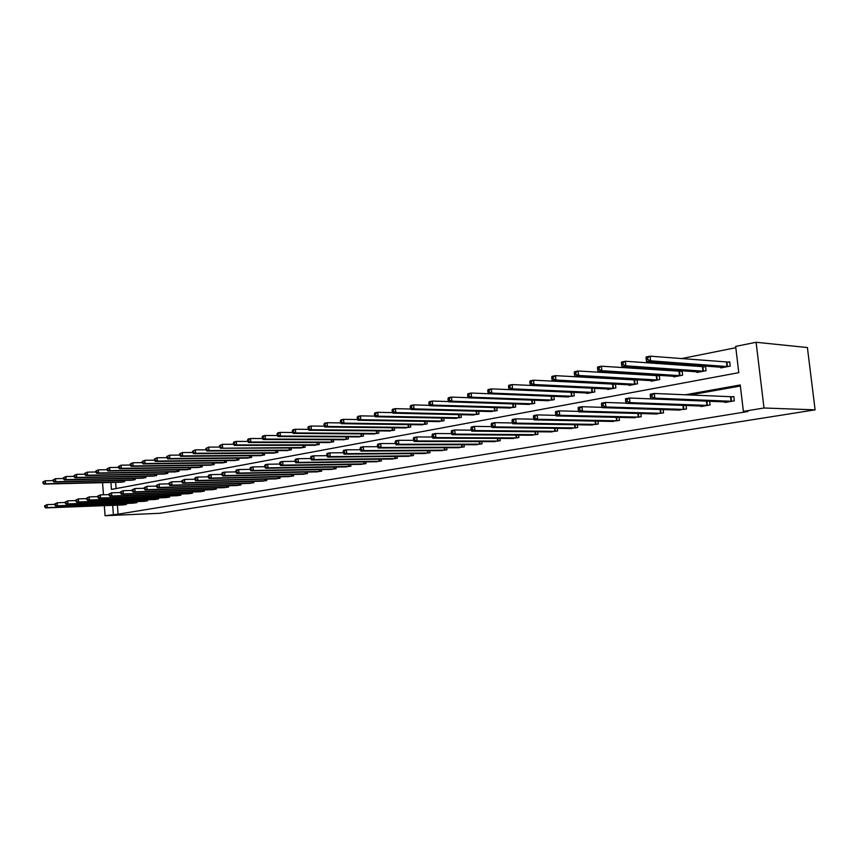 <?xml version="1.0" encoding="UTF-8"?>
<svg xmlns="http://www.w3.org/2000/svg" width="858" height="858" viewBox="0 0 858 858"><rect width="100%" height="100%" fill="white"/><g stroke="black" fill="none" stroke-linecap="round" stroke-linejoin="round"><path stroke-width="1.29" d="M110.897 482.464L111.433 489.425L738.781 372.672L735.66 346.396L756.091 342.278L807.399 347.544L815.1 409.845L159.963 513.277L105.073 515.722L118.082 514.167L747.897 411.518L743.382 411.379L740.24 384.963L684.888 394.862M735.821 347.704L681.273 358.655M661.068 362.719L656.81 363.567M636.572 367.632L633.054 368.339M612.794 372.404L609.963 372.973M589.693 377.048L587.515 377.477M567.235 381.553L565.679 381.864M545.409 385.939L544.444 386.132M115.626 482.346L116.098 488.556M120.678 482.228L124.678 481.66L124.571 480.383M131.081 480.233L135.146 479.654L135.038 478.356M141.667 478.206L145.806 477.627L145.699 476.287M152.456 476.147L156.671 475.546L156.564 474.174M163.449 474.045L167.75 473.434L167.632 472.029M174.657 471.9L179.043 471.289L178.925 469.841M186.079 469.712L190.54 469.09L190.422 467.599M197.715 467.481L202.273 466.849L202.156 465.326M209.599 465.208L214.243 464.564L214.114 462.998M221.707 462.891L226.448 462.237L226.308 460.617M234.062 460.531L238.899 459.856L238.76 458.193M246.664 458.118L251.608 457.432L251.458 455.727M259.534 455.652L264.575 454.965L264.425 453.196M272.672 453.142L277.82 452.434L277.66 450.622M286.079 450.568L291.334 449.86L291.173 447.983M299.774 447.951L305.137 447.222L304.965 445.291M313.76 445.27L319.24 444.53L319.069 442.535M328.046 442.535L333.655 441.784L333.462 439.714M342.653 439.736L348.38 438.974L348.187 436.84M357.582 436.883L363.438 436.1L363.234 433.891M372.844 433.955L378.828 433.161L378.614 430.877M388.449 430.963L394.583 430.158L394.348 427.788M404.408 427.906L410.682 427.08L410.446 424.635M420.742 424.774L427.166 423.938L426.919 421.396M437.462 421.568L444.036 420.72L443.779 418.082M454.579 418.286L461.314 417.417L461.036 414.682M472.104 414.929L479 414.049L478.71 411.196M490.057 411.486L497.125 410.585L496.814 407.625M508.451 407.958L515.69 407.046L515.368 403.957M527.295 404.343L534.727 403.41L534.384 400.193M546.632 400.632L554.247 399.689L553.882 396.332M566.452 396.825L574.259 395.87L573.884 392.363M586.775 392.921L586.84 393.468L594.798 391.945L594.401 388.288L512.151 384.588L512.591 388.867L509.223 389.543L588.985 393.061M592.996 388.213L592.213 388.363M607.646 388.921L607.711 389.489L615.883 387.923L615.454 384.084M614.585 384.041L613.223 384.309M629.064 384.802L629.139 385.403L637.526 383.794L637.076 379.772M636.765 379.751L634.791 380.137M651.061 380.577L651.136 381.199L659.759 379.558L659.287 375.396L656.949 375.847M673.659 376.233L673.734 376.887L682.593 375.203L682.11 370.988L679.718 371.45M696.889 371.761L696.964 372.458L706.07 370.72L705.576 366.452L703.11 366.924M720.763 367.17L720.849 367.9L730.212 366.109L729.697 361.786L727.166 362.269M740.368 386.014L689.51 395.077M117.385 505.147L118.082 514.167M122.447 504.954L126.448 504.429L126.373 503.421M132.872 503.174L136.948 502.638L136.872 501.598M143.501 501.362L147.651 500.815L147.565 499.753M154.322 499.506L158.548 498.959L158.462 497.865M165.347 497.629L169.659 497.061L169.573 495.945M176.587 495.709L180.984 495.13L180.888 493.983M188.041 493.747L192.524 493.168L192.428 491.988M199.732 491.752L204.301 491.162L204.193 489.95M211.636 489.725L216.302 489.114L216.195 487.87M223.788 487.644L228.55 487.033L228.442 485.746M236.186 485.531L241.044 484.899L240.926 483.58M248.841 483.365L253.796 482.732L253.678 481.37M261.754 481.156L266.806 480.512L266.677 479.107M274.925 478.903L280.094 478.249L279.965 476.801M288.385 476.608L293.651 475.933L293.522 474.442M302.123 474.26L307.507 473.573L307.368 472.039M316.162 471.857L321.664 471.16L321.525 469.573M330.502 469.412L336.121 468.704L335.971 467.063M345.163 466.902L350.911 466.184L350.75 464.489M360.146 464.339L366.023 463.61L365.851 461.851M375.461 461.722L381.467 460.971L381.295 459.159M391.13 459.041L397.275 458.279L397.093 456.402M407.153 456.306L413.438 455.523L413.256 453.582M423.552 453.496L429.987 452.713L429.794 450.686M440.336 450.622L446.921 449.817L446.718 447.726M457.518 447.683L464.264 446.868L464.049 444.691M475.107 444.68L482.024 443.843L481.799 441.58M493.136 441.591L500.214 440.744L499.978 438.384M511.604 438.427L518.865 437.569L518.607 435.113M530.534 435.188L537.977 434.309L537.709 431.756M549.935 431.864L557.571 430.973L557.292 428.303M569.841 428.453L577.681 427.541L577.38 424.753M590.261 424.957L598.305 424.024L597.983 421.117M611.218 421.364L619.476 420.42L619.144 417.363M632.732 417.674L641.216 416.72L640.862 413.513M654.826 413.888L663.545 412.913L663.159 409.545M677.53 409.995L686.486 409.009L686.078 405.469M700.857 405.995L700.922 406.542L710.07 404.987L709.63 401.254M724.838 401.876L724.913 402.456L734.319 400.858L733.805 396.503L731.263 396.943M743.382 411.379L763.995 408L815.1 409.845M763.995 408L756.091 342.278M102.552 482.668L103.475 494.787M104.311 505.652L105.073 515.722M112.655 505.33L113.353 514.371M44.627 505.78L44.713 506.971L45.367 506.853L45.281 505.662L44.627 505.78L47.051 504.633L47.265 507.614L125.365 504.611M45.367 506.853L47.265 507.614L45.646 507.904L123.531 504.922M45.281 505.662L47.051 504.633L54.869 504.343M44.713 506.971L45.646 507.904M42.9 481.939L42.986 483.129L43.629 483L43.544 481.81L42.9 481.939L45.313 480.78L45.538 483.762L43.919 484.094L121.772 482.207M53.132 480.609L45.313 480.78L43.544 481.81M123.595 481.864L45.538 483.762L43.629 483M43.919 484.094L42.986 483.129M54.837 503.914L54.923 505.126L55.588 505.008L55.491 503.796L54.837 503.914L57.282 502.756L57.507 505.77L135.854 502.82M55.588 505.008L57.507 505.77L55.845 506.07L133.977 503.142M55.491 503.796L57.282 502.756L65.272 502.466M54.923 505.126L55.845 506.07M65.24 502.027L65.326 503.238L66.002 503.12L65.916 501.898L65.24 502.027L67.718 500.847L67.943 503.893L146.525 501.008M66.002 503.12L67.943 503.893L66.248 504.193L144.627 501.329M65.916 501.898L67.718 500.847L75.89 500.557M65.326 503.238L66.248 504.193M53.067 479.847L53.164 481.048L53.818 480.92L53.732 479.719L53.067 479.847L55.513 478.689L55.738 481.692L54.086 482.024L132.186 480.223M63.503 478.517L55.513 478.689L53.732 479.719M134.052 479.869L55.738 481.692L53.818 480.92M54.086 482.024L53.164 481.048M63.438 477.724L63.535 478.936L64.2 478.796L64.114 477.584L63.438 477.724L65.916 476.544L66.141 479.579L64.457 479.912L142.793 478.196M74.078 476.372L65.916 476.544L64.114 477.584M144.691 477.842L66.141 479.579L64.2 478.796M64.457 479.912L63.535 478.936M75.847 500.085L75.944 501.319L76.63 501.19L76.534 499.957L75.847 500.085L78.346 498.895L78.582 501.973L157.411 499.152M76.63 501.19L78.582 501.973L76.855 502.284L155.47 499.485M76.534 499.957L78.346 498.895L86.712 498.616M75.944 501.319L76.855 502.284M86.669 498.112L86.765 499.356L87.473 499.227L87.377 497.983L86.669 498.112L89.2 496.911L89.436 500.021L168.5 497.265M87.473 499.227L89.436 500.021L87.677 500.332L166.516 497.597M87.377 497.983L89.2 496.911L97.758 496.632M86.765 499.356L87.677 500.332M97.715 496.096L97.812 497.35L98.531 497.222L98.434 495.967L97.715 496.096L100.268 494.884L100.515 498.015L179.794 495.334M98.531 497.222L100.515 498.015L98.724 498.348L177.778 495.677M98.434 495.967L100.268 494.884L109.03 494.605M97.812 497.35L98.724 498.348M74.013 475.546L74.11 476.769L74.796 476.63L74.7 475.407L74.013 475.546L76.512 474.356L76.748 477.423L75.032 477.767L153.603 476.136M84.867 474.195L76.512 474.356L74.7 475.407M155.534 475.772L76.748 477.423L74.796 476.63M75.032 477.767L74.11 476.769M84.803 473.337L84.899 474.571L85.596 474.431L85.5 473.187L84.803 473.337L87.334 472.125L87.559 475.225L85.811 475.579L164.618 474.034M95.882 471.975L87.334 472.125L85.5 473.187M166.591 473.659L87.559 475.225L85.596 474.431M85.811 475.579L84.899 474.571M95.806 471.074L95.903 472.318L96.622 472.179L96.525 470.924L95.806 471.074L98.359 469.852L98.606 472.983L96.815 473.337L175.847 471.889M107.111 469.712L98.359 469.852L96.525 470.924M177.853 471.514L98.606 472.983L96.622 472.179M96.815 473.337L95.903 472.318M108.987 494.047L109.084 495.313L109.813 495.173L109.717 493.908L108.987 494.047L111.572 492.814L111.808 495.988L191.323 493.371M109.813 495.173L111.808 495.988L109.985 496.31L189.264 493.725M109.717 493.908L111.572 492.814L120.528 492.546M109.084 495.313L109.985 496.31M107.046 468.768L107.143 470.023L107.861 469.873L107.765 468.618L107.046 468.768L109.62 467.535L109.867 470.688L108.044 471.063L187.291 469.712M118.576 467.396L109.62 467.535L107.765 468.618M189.339 469.315L109.867 470.688L107.861 469.873M108.044 471.063L107.143 470.023M120.485 491.945L120.581 493.221L121.332 493.093L121.225 491.806L120.485 491.945L123.102 490.712L123.348 493.908L203.067 491.377M121.332 493.093L123.348 493.908L121.482 494.24L200.965 491.731M121.225 491.806L123.102 490.712L132.271 490.433M120.581 493.221L121.482 494.24M118.501 466.409L118.597 467.685L119.348 467.535L119.251 466.259L118.501 466.409L121.117 465.165L121.364 468.35L119.498 468.736L198.959 467.481M130.287 465.036L121.117 465.165L119.251 466.259M201.051 467.084L121.364 468.35L119.348 467.535M119.498 468.736L118.597 467.685M132.229 489.8L132.325 491.098L133.087 490.958L132.99 489.671L132.229 489.8L134.867 488.556L135.124 491.784L215.047 489.328M133.087 490.958L135.124 491.784L133.215 492.127L212.902 489.693M132.99 489.671L134.867 488.556L144.262 488.288M132.325 491.098L133.215 492.127M130.202 464.006L130.309 465.293L131.06 465.143L130.963 463.846L130.202 464.006L132.84 462.752L133.097 465.969L131.199 466.355L210.864 465.208M142.235 462.634L132.84 462.752L130.963 463.846M212.988 464.8L133.097 465.969L131.06 465.143M131.199 466.355L130.309 465.293M144.219 487.623L144.316 488.921L145.099 488.781L144.991 487.473L144.219 487.623L146.89 486.357L147.147 489.618L227.263 487.247M145.099 488.781L147.147 489.618L145.206 489.972L225.086 487.623M144.991 487.473L146.89 486.357L156.51 486.089M144.316 488.921L145.206 489.972M142.149 461.55L142.256 462.848L143.029 462.698L142.921 461.389L142.149 461.55L144.82 460.285L145.077 463.534L143.147 463.931L222.994 462.891M154.44 460.178L144.82 460.285L142.921 461.389M225.171 462.483L145.077 463.534L143.029 462.698M143.147 463.931L142.256 462.848M156.456 485.381L156.564 486.701L157.357 486.561L157.25 485.242L156.456 485.381L159.17 484.105L159.427 487.408L239.736 485.124M157.357 486.561L159.427 487.408L157.443 487.762L237.505 485.499M157.25 485.242L159.17 484.105L169.026 483.848M156.564 486.701L157.443 487.762M154.354 459.041L154.461 460.36L155.244 460.199L155.148 458.88L154.354 459.041L157.057 457.764L157.314 461.046L155.341 461.454L235.382 460.531M166.913 457.668L157.057 457.764L155.148 458.88M237.602 460.113L157.314 461.046L155.244 460.199M155.341 461.454L154.461 460.36M168.962 483.108L169.069 484.438L169.884 484.287L169.777 482.957L168.962 483.108L171.707 481.81L171.975 485.145L252.456 482.957M169.884 484.287L171.975 485.145L169.948 485.51L250.182 483.344M169.777 482.957L171.707 481.81L181.81 481.563M169.069 484.438L169.948 485.51M166.817 456.488L166.924 457.818L167.728 457.646L167.621 456.317L166.817 456.488L169.552 455.19L169.82 458.504L167.793 458.923L248.016 458.118M179.654 455.105L169.552 455.19L167.621 456.317M250.279 457.689L169.82 458.504L167.728 457.646M167.793 458.923L166.924 457.818M181.746 480.77L181.853 482.121L182.69 481.971L182.572 480.619L181.746 480.77L184.513 479.461L184.792 482.829L265.444 480.748M182.69 481.971L184.792 482.829L182.722 483.204L263.127 481.134M182.572 480.619L184.513 479.461L194.873 479.225M181.853 482.121L182.722 483.204M179.547 453.871L179.654 455.212L180.48 455.04L180.373 453.7L179.547 453.871L182.314 452.552L182.593 455.909L180.523 456.338L260.907 455.662M192.675 452.488L182.314 452.552L180.373 453.7M263.224 455.223L182.593 455.909L180.48 455.04M180.523 456.338L179.654 455.212M194.809 478.389L194.916 479.751L195.763 479.601L195.656 478.238L194.809 478.389L195.495 477.456L197.608 477.069L197.898 480.469L278.7 478.485M195.763 479.601L197.898 480.469L195.774 480.855L276.33 478.893M195.656 478.238L197.608 477.069L208.237 476.834M194.916 479.751L195.774 480.855M192.567 451.201L192.675 452.552L193.522 452.381L193.404 451.018L192.567 451.201L195.367 449.871L195.645 453.26L193.533 453.689L274.067 453.153M205.984 449.817L195.367 449.871L193.404 451.018M276.426 452.702L195.645 453.26L193.522 452.381M193.533 453.689L192.675 452.552M208.162 475.954L208.269 477.338L209.137 477.177L209.03 475.793L208.162 475.954L208.837 475.01L211.004 474.613L211.282 478.056L292.235 476.179M209.137 477.177L211.282 478.056L209.116 478.453L289.822 476.587M209.03 475.793L211.004 474.613L221.89 474.388M208.269 477.338L209.116 478.453M205.866 448.466L205.984 449.839L206.842 449.656L206.724 448.284L205.866 448.466L208.698 447.115L208.987 450.547L206.832 450.986L287.505 450.589M303.7 447.501L220.42 448.23L219.584 447.061L220.463 446.879L220.356 445.484L219.466 445.667L219.584 447.061L208.698 447.115L206.724 448.284M289.918 450.128L208.987 450.547L206.842 449.656M206.832 450.986L205.984 449.839M221.814 473.466L221.932 474.86L222.812 474.699L222.694 473.305L221.814 473.466L222.469 472.511L224.689 472.114L224.978 475.589L306.059 473.82M222.812 474.699L224.978 475.589L222.769 475.997L303.593 474.249M222.694 473.305L224.689 472.114L235.853 471.9M221.932 474.86L222.769 475.997M219.466 445.667L222.34 444.305L222.63 447.779L220.463 446.879M233.558 444.294L222.34 444.305L220.356 445.484M220.42 448.23L301.233 447.962M235.778 470.924L235.896 472.329L236.797 472.168L236.679 470.752L235.778 470.924L236.422 469.959L238.685 469.551L238.985 473.069L320.184 471.417M236.797 472.168L238.985 473.069L236.722 473.477L317.653 471.846M236.679 470.752L238.685 469.551L250.15 469.347M235.896 472.329L236.722 473.477M233.376 442.814L233.494 444.219L234.406 444.026L234.277 442.621L233.376 442.814L234.03 441.902L236.282 441.43L236.583 444.937L234.331 445.399L315.251 445.291M247.823 441.441L236.282 441.43L234.277 442.621M317.771 444.809L236.583 444.937L234.406 444.026M234.331 445.399L233.494 444.219M250.064 468.318L250.182 469.734L251.115 469.573L250.986 468.146L250.064 468.318L250.697 467.353L253.013 466.924L253.314 470.484L334.609 468.961M251.115 469.573L253.314 470.484L250.997 470.903L332.035 469.401M250.986 468.146L253.013 466.924L264.768 466.731M250.182 469.734L250.997 470.903M247.608 439.886L247.737 441.302L248.659 441.119L248.53 439.693L247.608 439.886L248.241 438.974L250.557 438.492L250.858 442.042L248.552 442.514L329.579 442.556M262.43 438.535L250.557 438.492L248.53 439.693M332.143 442.074L250.858 442.042L248.659 441.119M248.552 442.514L247.737 441.302M264.682 465.647L264.8 467.084L265.755 466.913L265.626 465.476L264.682 465.647L265.294 464.682L267.664 464.242L267.986 467.846L349.356 466.441M265.755 466.913L267.986 467.846L265.605 468.275L346.729 466.891M265.626 465.476L267.664 464.242L279.74 464.071M264.8 467.084L265.605 468.275M262.173 436.894L262.301 438.331L263.245 438.138L263.116 436.701L262.173 436.894L262.795 435.971L265.154 435.489L265.465 439.071L263.106 439.553L344.219 439.768M277.37 435.542L265.154 435.489L263.116 436.701M346.836 439.264L265.465 439.071L263.245 438.138M263.106 439.553L262.301 438.331M279.644 462.923L279.772 464.382L280.738 464.199L280.609 462.741L279.644 462.923L280.244 461.936L282.668 461.497L282.99 465.143L364.435 463.878M280.738 464.199L282.99 465.143L280.566 465.583L361.744 464.339M280.609 462.741L282.668 461.497L295.066 461.336M279.772 464.382L280.566 465.583M277.08 433.837L277.209 435.285L278.174 435.092L278.046 433.633L277.08 433.837L277.681 432.904L280.094 432.411L280.416 436.036L278.003 436.529L359.18 436.915M292.675 432.496L280.094 432.411L278.046 433.633M361.861 436.4L280.416 436.036L278.174 435.092M278.003 436.529L277.209 435.285M294.959 460.124L295.088 461.604L296.085 461.422L295.956 459.942L294.959 460.124L295.538 459.137L298.026 458.687L298.359 462.376L379.847 461.25M296.085 461.422L298.359 462.376L295.871 462.816L377.091 461.722M295.956 459.942L298.026 458.687L310.768 458.547M295.088 461.604L295.871 462.816M292.331 430.695L292.471 432.164L293.457 431.96L293.329 430.491L292.331 430.695L292.921 429.761L295.399 429.257L295.731 432.925L293.254 433.429L374.474 433.987M308.333 429.375L295.399 429.257L293.329 430.491M377.22 433.472L295.731 432.925L293.457 431.96M293.254 433.429L292.471 432.164M310.65 457.26L310.778 458.751L311.797 458.569L311.669 457.078L310.65 457.26L311.207 456.274L313.76 455.802L314.092 459.534L395.613 458.569M311.797 458.569L314.092 459.534L311.551 459.995L392.803 459.041M311.669 457.078L313.76 455.802L326.844 455.684M310.778 458.751L311.551 459.995M307.968 427.488L308.097 428.979L309.116 428.764L308.977 427.284L307.968 427.488L308.526 426.544L311.068 426.029L311.4 429.74L308.869 430.255L390.122 431.006M324.388 426.179L311.068 426.029L308.977 427.284M392.932 430.469L311.4 429.74L309.116 428.764M308.869 430.255L308.097 428.979M326.726 454.332L326.855 455.845L327.906 455.652L327.767 454.139L326.726 454.332L327.263 453.335L329.869 452.852L330.223 456.628L411.743 455.812M327.906 455.652L330.223 456.628L327.606 457.099L408.858 456.306M327.767 454.139L329.869 452.852L343.329 452.756M326.855 455.845L327.606 457.099M323.97 424.195L324.109 425.707L325.15 425.493L325.01 423.991L323.97 424.195L324.517 423.251L327.113 422.715L327.456 426.48L324.86 427.005L406.124 427.949M340.83 422.919L327.113 422.715L325.01 423.991M408.998 427.402L327.456 426.48L325.15 425.493M324.86 427.005L324.109 425.707M343.189 451.329L343.329 452.852L344.401 452.659L344.262 451.136L343.189 451.329L343.715 450.321L346.385 449.828L346.739 453.657L428.249 453.003M344.401 452.659L346.739 453.657L344.069 454.139L425.3 453.507M344.262 451.136L346.385 449.828L360.221 449.764M343.329 452.852L344.069 454.139M340.379 420.828L340.519 422.351L341.581 422.136L341.441 420.613L340.379 420.828L340.905 419.873L343.565 419.326L343.919 423.133L341.248 423.68L422.501 424.828M357.679 419.573L343.565 419.326L341.441 420.613M425.439 424.27L343.919 423.133L341.581 422.136M341.248 423.68L340.519 422.351M360.07 448.251L360.221 449.796L361.315 449.603L361.175 448.048L360.07 448.251L360.575 447.233L363.309 446.739L363.674 450.6L445.152 450.128M361.315 449.603L363.674 450.6L360.939 451.094L442.127 450.643M361.175 448.048L363.309 446.739L377.552 446.696M360.221 449.796L360.939 451.094M357.185 417.374L357.336 418.919L358.43 418.693L358.279 417.149L357.185 417.374L357.689 416.42L360.424 415.851L360.778 419.712L358.054 420.259L439.264 421.632M374.957 416.141L360.424 415.851L358.279 417.149M442.267 421.053L360.778 419.712L358.43 418.693M358.054 420.259L357.336 418.919M377.381 445.087L377.531 446.664L378.657 446.46L378.507 444.884L377.381 445.087L377.863 444.069L380.673 443.554L381.049 447.479L462.441 447.179M378.657 446.46L381.049 447.479L378.228 447.983L459.352 447.704M378.507 444.884L380.673 443.554L395.345 443.554M377.531 446.664L378.228 447.983M374.431 413.835L374.571 415.39L375.697 415.165L375.547 413.61L374.431 413.835L374.903 412.87L377.702 412.29L378.078 416.194L375.278 416.763L456.424 418.361M392.674 412.634L377.702 412.29L375.547 413.61M459.502 417.771L378.078 416.194L375.697 415.165M375.278 416.763L374.571 415.39M395.141 441.859L395.291 443.436L396.45 443.232L396.299 441.645L395.141 441.859L395.592 440.83L398.477 440.293L398.852 444.262L480.158 444.154M396.45 443.232L398.852 444.262L395.967 444.787L476.994 444.701M396.299 441.645L398.477 440.293L413.61 440.326M395.291 443.436L395.967 444.787M392.106 410.199L392.256 411.786L393.404 411.55L393.254 409.963L392.106 410.199L392.567 409.234L395.431 408.644L395.817 412.591L392.943 413.17L473.991 415.004M410.853 409.03L395.431 408.644L393.254 409.963M477.145 414.403L395.817 412.591L393.404 411.55M392.943 413.17L392.256 411.786M413.363 438.535L413.513 440.143L414.704 439.929L414.543 438.32L413.363 438.535L413.781 437.494L416.741 436.958L417.127 440.969L498.305 441.066M414.704 439.929L417.127 440.969L414.167 441.505L495.066 441.623M414.543 438.32L416.741 436.958L432.346 437.022M413.513 440.143L414.167 441.505M410.253 406.478L410.403 408.076L411.583 407.84L411.422 406.231L410.253 406.478L410.682 405.502L413.62 404.89L414.017 408.891L411.068 409.491L491.988 411.572M429.504 405.351L413.62 404.89L411.422 406.231M495.227 410.95L414.017 408.891L411.583 407.84M411.068 409.491L410.403 408.076M432.057 435.124L432.218 436.754L433.429 436.529L433.269 434.899L432.057 435.124L432.453 434.073L435.489 433.526L435.885 437.591L516.913 437.902M433.429 436.529L435.885 437.591L432.85 438.138L513.577 438.47M433.269 434.899L435.489 433.526L451.576 433.644M432.218 436.754L432.85 438.138M428.861 402.649L429.021 404.268L430.233 404.021L430.072 402.402L428.861 402.649L429.268 401.673L432.293 401.04L432.689 405.094L429.665 405.716L510.435 408.054M448.648 401.576L432.293 401.04L430.072 402.402M513.749 407.421L432.689 405.094L430.233 404.021M429.665 405.716L429.021 404.268M451.254 431.617L451.415 433.269L452.67 433.043L452.498 431.392L451.254 431.617L451.619 430.566L454.74 429.997L455.148 434.127L535.971 434.652M452.67 433.043L455.148 434.127L452.027 434.684L532.561 435.231M452.498 431.392L454.74 429.997L471.332 430.169M451.415 433.269L452.027 434.684M447.983 398.723L448.144 400.364L449.388 400.118L449.227 398.466L447.983 398.723L448.348 397.737L451.458 397.093L451.866 401.201L448.755 401.834L529.332 404.44M468.307 397.694L451.458 397.093L449.227 398.466M532.732 403.796L451.866 401.201L449.388 400.118M448.755 401.834L448.144 400.364M470.967 428.024L471.139 429.697L472.426 429.461L472.254 427.788L470.967 428.024L471.31 426.962L474.506 426.383L474.935 430.555L555.523 431.317M472.426 429.461L474.935 430.555L471.728 431.134L552.026 431.917M472.254 427.788L474.506 426.383L491.623 426.608M471.139 429.697L471.728 431.134M467.61 394.691L467.782 396.353L469.058 396.096L468.886 394.433L467.61 394.691L467.953 393.693L471.139 393.039L471.557 397.2L468.371 397.844L548.712 400.74M488.502 393.725L471.139 393.039L468.886 394.433M552.198 400.085L471.557 397.2L469.058 396.096M468.371 397.844L467.782 396.353M491.226 424.335L491.409 426.018L492.717 425.783L492.546 424.088L491.226 424.335L491.527 423.262L494.819 422.662L495.259 426.898L575.568 427.906M492.717 425.783L495.259 426.898L491.966 427.488L571.986 428.517M492.546 424.088L494.819 422.662L512.483 422.951M491.409 426.018L491.966 427.488M487.773 390.551L487.955 392.235L489.264 391.967L489.092 390.283L487.773 390.551L488.084 389.553L491.366 388.878L491.795 393.093L488.513 393.758L568.586 396.954M572.404 392.299L491.366 388.878L489.092 390.283M572.157 396.267L491.795 393.093L489.264 391.967M488.513 393.758L487.955 392.235M512.054 420.527L512.226 422.243L513.588 422.007L513.406 420.281L512.054 420.527L512.323 419.455L515.701 418.843L516.151 423.133L596.138 424.399M513.588 422.007L516.151 423.133L512.762 423.745L592.46 425.021M513.406 420.281L515.701 418.843L533.923 419.197M512.226 422.243L512.762 423.745M508.504 386.293L508.773 385.285L512.151 384.588L508.504 386.293L508.687 387.998L510.027 387.719L509.856 386.014M592.642 392.363L512.591 388.867L510.027 387.719M509.223 389.543L508.687 387.998M533.462 416.623L533.644 418.372L535.038 418.114L534.856 416.377L533.462 416.623L533.687 415.551L537.172 414.907L537.634 419.262L617.256 420.795M535.038 418.114L537.634 419.262L534.148 419.884L613.481 421.45M534.856 416.377L537.172 414.907L555.973 415.347M533.644 418.372L534.148 419.884M529.815 381.917L529.997 383.644L531.392 383.365L531.209 381.628L529.815 381.917L530.051 380.898L533.515 380.191L533.976 384.513L530.501 385.221L609.909 389.071M615.476 384.223L533.515 380.191L531.209 381.628M613.674 388.352L533.976 384.513L531.392 383.365M530.501 385.221L529.997 383.644M555.491 412.612L555.673 414.371L557.11 414.114L556.917 412.344L555.491 412.612L555.673 411.518L559.255 410.864L559.727 415.283L638.931 417.106M557.11 414.114L559.727 415.283L556.145 415.926L635.049 417.771M556.917 412.344L559.255 410.864L578.657 411.39M555.673 414.371L556.145 415.926M551.737 377.413L551.93 379.161L553.356 378.871L553.163 377.112L551.737 377.413L551.93 376.394L555.501 375.654L555.963 380.051L552.402 380.77L631.391 384.974M637.108 380.051L555.501 375.654L553.163 377.112M635.252 384.234L555.963 380.051L553.356 378.871M552.402 380.77L551.93 379.161M578.153 408.472L578.346 410.263L579.826 409.995L579.622 408.204L578.153 408.472L578.292 407.378L581.981 406.703L582.464 411.186L661.196 413.309M579.826 409.995L582.464 411.186L578.775 411.851L657.217 413.996M579.622 408.204L581.981 406.703L602.005 407.336M578.346 410.263L578.775 411.851M574.292 372.78L574.485 374.56L575.954 374.26L575.761 372.469L574.292 372.78L574.452 371.75L578.12 370.999L578.603 375.45L574.924 376.201L653.453 380.759M659.33 375.761L578.12 370.999L575.761 372.469M657.421 379.997L578.603 375.45L575.954 374.26M574.924 376.201L574.485 374.56M601.479 404.225L601.683 406.038L603.206 405.759L603.002 403.946L601.479 404.225L601.587 403.121L605.383 402.423L605.877 406.96L684.073 409.416M603.206 405.759L605.877 406.96L602.08 407.647L679.976 410.113M603.002 403.946L605.383 402.423L626.04 403.163M601.683 406.038L602.08 407.647M597.511 368.007L597.715 369.809L599.227 369.498L599.023 367.696L597.511 368.007L597.618 366.977L601.404 366.194L601.898 370.72L598.123 371.482L676.115 376.437M682.153 371.364L601.404 366.194L599.023 367.696M680.201 375.654L601.898 370.72L599.227 369.498M598.123 371.482L597.715 369.809M625.514 399.839L625.718 401.683L627.284 401.394L627.08 399.549L625.514 399.839L625.568 398.723L629.472 398.015L629.986 402.616L707.593 405.405M627.284 401.394L629.986 402.616L626.072 403.324L703.378 406.124M627.08 399.549L629.472 398.015L706.67 401.136M625.718 401.683L626.072 403.324M621.428 363.095L621.632 364.929L623.187 364.607L622.983 362.773L621.428 363.095L621.492 362.055L625.375 361.261L625.89 365.84L621.996 366.634L699.409 371.986M705.619 366.838L625.375 361.261L622.983 362.773M703.603 371.192L625.89 365.84L623.187 364.607M621.996 366.634L621.632 364.929M650.267 395.324L650.482 397.19L652.101 396.9L651.887 395.034L650.267 395.324L650.278 394.208L654.3 393.468L654.836 398.144L731.767 401.287M652.101 396.9L654.836 398.144L650.804 398.873L727.402 402.005M651.887 395.034L654.3 393.468L733.847 396.825M650.482 397.19L650.804 398.873M646.063 358.033L646.278 359.888L647.876 359.566L647.672 357.7L646.063 358.033L646.074 356.992L650.085 356.167L650.611 360.821L646.6 361.636L723.358 367.417M729.74 362.194L650.085 356.167L647.672 357.7M727.67 366.602L650.611 360.821L647.876 359.566M646.6 361.636L646.278 359.888M124.785 504.643L124.7 503.485M125.193 504.622L125.096 503.464M123.305 480.416L123.423 481.874M122.908 480.426L123.016 481.896M135.264 502.863L135.178 501.662M135.671 502.842L135.575 501.651M145.946 501.04L145.849 499.817M146.353 501.018L146.257 499.796M133.751 478.389L133.869 479.879M133.344 478.389L133.462 479.901M144.391 476.319L144.509 477.852M143.983 476.319L144.112 477.863M156.821 499.184L156.724 497.93M157.228 499.163L157.132 497.919M167.9 497.297L167.803 496.01M168.318 497.275L168.211 495.988M179.204 495.366L179.097 494.047M179.612 495.345L179.504 494.036M155.234 474.206L155.362 475.782M154.826 474.217L154.955 475.793M166.28 472.05L166.409 473.67M165.873 472.061L166.002 473.691M177.542 469.862L177.67 471.525M177.123 469.862L177.263 471.535M190.723 493.404L190.605 492.042M191.13 493.382L191.023 492.031M189.017 467.621L189.157 469.326M188.599 467.631L188.749 469.347M202.467 491.409L202.349 490.004M202.885 491.387L202.767 489.993M200.718 465.336L200.869 467.095M200.3 465.347L200.45 467.106M214.446 489.36L214.318 487.923M214.854 489.339L214.736 487.912M212.655 463.009L212.805 464.811M212.237 463.02L212.387 464.832M226.662 487.28L226.533 485.8M227.08 487.258L226.952 485.789M224.828 460.639L224.978 462.494M224.41 460.639L224.571 462.505M239.125 485.156L238.996 483.633M239.543 485.135L239.414 483.622M237.248 458.215L237.409 460.124M236.829 458.215L236.99 460.135M251.844 482.99L251.705 481.424M252.263 482.968L252.134 481.413M249.914 455.737L250.086 457.7M249.496 455.737L249.667 457.711M264.822 480.78L264.682 479.161M265.251 480.759L265.111 479.15M262.848 453.206L263.031 455.233M262.43 453.206L262.602 455.244M278.078 478.517L277.938 476.855M278.507 478.496L278.357 476.844M276.051 450.622L276.233 452.713M275.632 450.632L275.815 452.724M291.613 476.211L291.463 474.495M292.042 476.19L291.892 474.485M289.532 447.983L289.725 450.139M289.103 447.983L289.296 450.15M305.437 473.852L305.276 472.082M305.866 473.831L305.705 472.072M303.303 445.291L303.496 447.511M302.874 445.291L303.067 447.522M319.551 471.45L319.391 469.616M319.98 471.428L319.82 469.605M317.363 442.535L317.567 444.819M316.934 442.535L317.138 444.841M333.976 468.994L333.805 467.095M334.416 468.972L334.245 467.095M331.735 439.714L331.949 442.074M331.295 439.714L331.52 442.095M348.723 466.473L348.541 464.521M349.163 466.462L348.981 464.51M346.418 436.829L346.643 439.275M345.978 436.829L346.203 439.285M363.803 463.91L363.61 461.883M364.232 463.888L364.049 461.883M361.422 433.88L361.658 436.411M360.993 433.88L361.229 436.422M379.215 461.282L379.011 459.191M379.644 461.261L379.451 459.18M376.769 430.866L377.016 433.483M376.33 430.855L376.587 433.494M394.98 458.59L394.766 456.424M395.409 458.58L395.206 456.424M392.471 427.767L392.728 430.48M392.031 427.767L392.288 430.491M411.1 455.845L410.885 453.603M411.54 455.823L411.325 453.592M408.526 424.603L408.794 427.413M408.076 424.603L408.354 427.423M427.606 453.035L427.381 450.707M428.045 453.013L427.82 450.697M424.946 421.364L425.236 424.281M424.506 421.353L424.796 424.292M444.498 450.15L444.262 447.737M444.937 450.139L444.701 447.737M441.763 418.039L442.063 421.064M441.323 418.039L441.623 421.074M461.797 447.2L461.54 444.691M462.237 447.19L461.99 444.691M458.976 414.639L459.287 417.782M458.537 414.629L458.848 417.782M479.504 444.187L479.247 441.58M479.954 444.176L479.686 441.58M476.608 411.143L476.941 414.414M476.158 411.132L476.49 414.414M497.651 441.087L497.372 438.374M498.101 441.076L497.822 438.384M494.658 407.561L495.012 410.961M494.219 407.55L494.562 410.971M516.248 437.923L515.958 435.092M516.698 437.912L516.409 435.103M513.17 403.893L513.534 407.432M512.719 403.871L513.084 407.432M535.306 434.674L534.995 431.724M535.757 434.663L535.446 431.735M532.132 400.118L532.518 403.807M531.681 400.096L532.067 403.807M554.858 431.338L554.525 428.271M555.308 431.327L554.976 428.271M551.576 396.246L551.984 400.085M551.126 396.224L551.533 400.096M574.903 427.928L574.56 424.71M575.353 427.917L575.01 424.721M571.525 392.331L571.943 396.278M571.074 392.342L571.492 396.278M595.473 424.42L595.109 421.053M595.924 424.41L595.559 421.064M591.988 388.374L592.428 392.374M591.537 388.374L591.977 392.374M616.58 420.817L616.194 417.299M617.031 420.806L616.645 417.31M613.009 384.309L613.449 388.363M612.548 384.309L612.998 388.363M638.266 417.127L637.848 413.438M638.717 417.117L638.298 413.449M634.577 380.137L635.038 384.245M634.126 380.137L634.588 384.245M660.531 413.331L660.092 409.459M660.982 413.32L660.542 409.47M656.724 375.858L657.196 380.008M656.273 375.858L656.745 380.008M683.408 409.438L682.936 405.351M683.858 409.427L683.386 405.373M679.493 371.45L679.976 375.665M679.043 371.45L679.525 375.665M706.917 405.426L706.413 401.136M707.367 405.416L706.874 401.147M702.884 366.934L703.378 371.192M702.434 366.924L702.927 371.192M731.091 401.308L730.576 396.954M731.542 401.297L731.027 396.954M726.94 362.28L727.445 366.602M726.479 362.269L726.994 366.602"/></g></svg>
